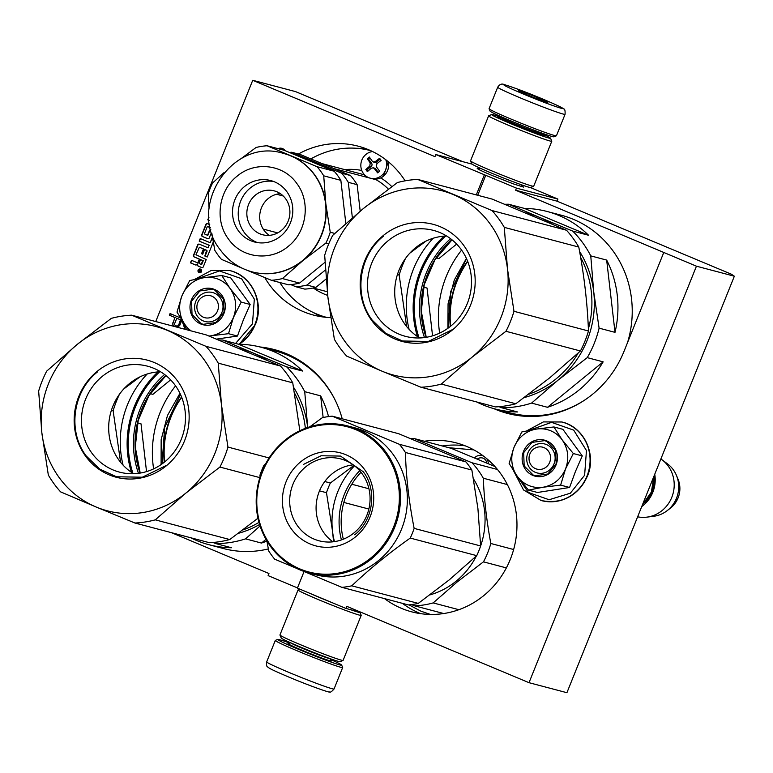 <?xml version="1.0" encoding="UTF-8"?>
<svg xmlns="http://www.w3.org/2000/svg" width="773" height="773" viewBox="0 0 773 773"><rect width="100%" height="100%" fill="white"/><g stroke="black" fill="none" stroke-linecap="round" stroke-linejoin="round"><path stroke-width="1.16" d="M161.103 464.583L161.151 439.682L167.48 415.478L179.945 393.293M447.934 328.254L448.06 303.799L454.302 280.039L466.399 258.404M259.95 346.961A103.244 97.62 104.8 0 1 274.241 349.56A103.244 97.62 104.8 0 1 286.329 353.667A103.244 97.62 104.8 0 1 342.197 418.792M521.611 185.771L523.64 187.124L513.224 183.839L492.546 175.664C479.733 170.224 475.066 167.867 478.564 168.591L479.589 168.881M477.192 168.456L478.564 168.591M472.071 164.127L435.817 154.542L516.48 188.119L515.63 190.216L696.444 266.192L734.35 276.212L731.374 274.202L557.062 201.173L557.903 199.067L530.433 187.559M155.75 321.549L252.732 80.295L295.586 91.62L462.776 161.673M515.63 190.216L557.062 201.173M734.35 276.212L566.918 692.705L529.012 682.685L346.777 606.332L345.927 608.438L361.822 612.641M345.927 608.438L297.402 588.108L303.992 571.711M297.479 587.915L268.125 575.624L268.965 573.518L171.48 532.674M252.732 80.295L434.967 156.648L435.817 154.542M516.48 188.119L557.903 199.067M663.756 252.5L624.014 351.367A103.244 97.62 104.8 0 1 507.503 413.42A103.244 97.62 104.8 0 1 493.802 408.617M264.772 277.584A87.359 82.605 -75.2 0 0 303.248 311.596A87.359 82.605 -75.2 0 0 313.48 315.075A87.359 82.605 -75.2 0 0 330.67 317.626M405.12 180.834A87.359 82.605 -75.2 0 0 368.354 149.633A87.359 82.605 -75.2 0 0 358.121 146.155A87.359 82.605 -75.2 0 0 298.388 154.04M384.51 598.611A87.359 82.605 -75.2 0 0 401.506 608.37A87.359 82.605 -75.2 0 0 411.738 611.849A87.359 82.605 -75.2 0 0 512.286 553.97A87.359 82.605 -75.2 0 0 466.612 446.408A87.359 82.605 -75.2 0 0 456.379 442.929A87.359 82.605 -75.2 0 0 424.377 441.238M285.121 150.667A6.358 6.01 -75.2 0 0 278.019 148.658M200.468 269.091A1.884 1.778 -75.2 0 0 198.072 270.27A1.884 1.778 -75.2 0 0 199.279 272.666A1.884 1.778 -75.2 0 0 200.468 269.091M212.459 237.011L210.169 242.712L200.226 238.548L199.192 241.108L209.135 245.273L208.101 247.843L199.347 244.171A1.362 1.285 -75.2 0 0 197.656 244.935L193.53 255.206A1.362 1.285 -75.2 0 0 194.207 256.965L199.357 259.119L198.323 261.689A1.362 1.285 -75.2 0 1 196.632 262.453L191.482 260.298L190.448 262.859L195.279 264.888A1.72 1.633 -75.2 0 0 197.434 263.922A1.72 1.633 -75.2 0 0 198.294 266.144L201.618 267.545A1.362 1.285 -75.2 0 0 203.318 266.772L206.227 259.544L195.975 254.752L199.395 247.244L203.734 249.012L201.83 253.766L202.748 254.153M209.744 224.643L207.57 223.726A1.362 1.285 -75.2 0 0 205.869 224.489L201.743 234.76A1.362 1.285 -75.2 0 0 202.429 236.519L207.579 238.673A1.362 1.285 -75.2 0 0 209.27 237.91L211.068 233.456L211.889 233.301M208.913 217.31L207.753 219.822L209.164 220.411M210.874 229.813A1.362 1.285 -75.2 0 0 209.415 230.644L207.57 235.234L204.362 233.89L207.27 226.653L210.295 227.426M199.395 247.244L203.454 248.945L201.54 253.699L202.729 254.191L204.642 249.437L206.662 250.288L204.826 256.008L207.241 257.013L213.28 241.997M180.438 317.906L170.07 313.558L169.403 315.2L174.93 317.519L172.669 323.916L173.538 326.254M177.664 327.346L179.79 325.307L181.79 320.331M484.342 174.872L476.294 194.902M696.444 266.192L529.012 682.685M485.773 175.249L477.724 195.279M495.271 409.014A103.244 97.62 -75.2 0 0 508.219 413.603M274.956 349.754A103.244 97.62 -75.2 0 0 261.429 347.348M282.541 148.58A6.358 6.01 -75.2 0 0 279.449 149.034M200.381 269.062A1.884 1.778 -75.2 0 0 199.424 272.695M197.434 263.922L197.714 263.989A1.72 1.633 -75.2 0 0 198.584 266.221L201.908 267.613A1.362 1.285 -75.2 0 0 201.927 267.622M190.448 262.859L195.569 264.955A1.72 1.633 -75.2 0 0 195.627 264.984M191.752 260.404L190.738 262.936M199.357 259.119L198.613 261.767A1.362 1.285 104.8 0 1 196.931 262.53M199.328 244.162A1.362 1.285 -75.2 0 0 197.936 245.012L193.81 255.283A1.362 1.285 -75.2 0 0 194.496 257.042L199.647 259.197M208.101 247.843L209.135 245.273M199.192 241.108L209.425 245.35M200.497 238.654L199.482 241.186M210.169 242.712L212.546 237.572M211.812 233.243L214.768 250.22A67.618 63.937 104.8 0 0 217.909 254.945A67.618 63.937 -75.2 0 0 221.436 259.351L242.374 268.299M207.551 223.716A1.362 1.285 -75.2 0 0 206.159 224.566L202.033 234.837A1.362 1.285 -75.2 0 0 202.71 236.596L207.86 238.751A1.362 1.285 -75.2 0 0 207.879 238.76M207.753 219.822L209.154 220.363M208.932 217.667L208.034 219.899M208.014 226.441L210.285 227.378M210.884 229.861A1.362 1.285 -75.2 0 0 209.705 230.721L207.86 235.311L207.116 235.514M204.826 256.008L207.261 256.974M204.642 249.437L207.174 250.945L205.106 256.076M173.017 325.336L173.828 326.332M172.669 323.916L173.297 325.414M172.949 322.438L172.949 323.993M174.93 317.519L173.239 322.515M169.403 315.2L175.22 317.597M170.34 313.674L169.693 315.278M408.965 604.873L420.918 611.172L430.406 614.438M473.888 449.905L448.92 447.731M198.941 269.603L201.241 270.569L200.468 272.038L198.323 271.139L199.608 270.869L198.941 269.603L201.531 270.647L200.497 272.038M198.526 270.627L199.473 270.985M200.545 259.622L202.961 260.627L201.028 264.298L199.009 263.448L200.545 259.622L203.251 260.704L201.879 264.115L201.135 264.318M176.795 318.254L180.737 319.906L178.65 325.104L177.307 326.138L175.336 325.675L174.35 324.302L176.795 318.254M474.458 457.887A8.619 8.155 104.8 0 1 483.28 455.915M486.652 458.573A8.619 8.155 104.8 0 1 488.294 463.684M176.505 318.176L180.737 319.906M180.457 319.829L178.65 325.104M178.36 325.027L178.061 325.81M177.027 326.061L176.128 326.003M477.318 459.075A6.358 6.01 104.8 0 1 486.797 463.056M199.965 271.236L200.719 270.743L200.236 270.54L200.439 271.391M200.507 270.656L200.246 271.313M330.216 659.33A34.495 1.469 -158.1 0 1 341.656 665.089A34.495 1.469 -158.1 0 1 298.803 649.426A34.495 1.469 -158.1 0 1 277.71 639.387A34.495 1.469 -158.1 0 1 279.555 639.686A34.495 1.469 -158.1 0 1 289.962 643.146M341.656 665.089L342.671 667.447A36.302 1.546 -158.1 0 1 342.671 667.524A36.302 1.546 -158.1 0 1 297.557 650.963A36.302 1.546 -158.1 0 1 275.304 640.44A36.302 1.546 -158.1 0 1 275.352 640.392L277.71 639.387M497.696 87.223L489.067 108.674A36.302 1.546 21.9 0 0 489.077 108.751L490.082 111.099A34.495 1.469 21.9 0 0 511.224 121.032A34.495 1.469 21.9 0 0 554.028 136.811L556.386 135.806A36.302 1.546 21.9 0 0 556.444 135.758L565.063 114.298C565.276 110.616 564.792 108.809 563.604 108.887C562.541 108.056 561.778 107.128 543.129 99.215C526.568 92.287 513.63 87.426 504.325 84.634C501.851 83.378 499.648 84.238 497.696 87.223A36.302 1.546 21.9 0 0 519.949 97.736A36.302 1.546 21.9 0 0 565.063 114.298M489.077 108.751A36.302 1.546 21.9 0 0 511.33 119.197A36.302 1.546 21.9 0 0 556.386 135.806M523.07 93.91C540.511 101.128 553.082 105.882 560.802 108.172C565.237 109.09 559.323 106.094 543.071 99.195C525.63 91.987 513.059 87.233 505.339 84.933C500.904 84.015 506.817 87.011 523.07 93.91M528.075 95.234A15.885 0.676 21.9 0 0 547.786 102.5A15.885 0.676 21.9 0 0 538.066 97.871A15.885 0.676 21.9 0 0 518.335 90.663A15.885 0.676 21.9 0 0 528.075 95.234M538.916 99.562L537.96 98.016L535.264 98.152M525.089 93.968L523.601 92.383L522.799 92.953M537.96 98.016L537.544 99.041M523.601 92.383L523.282 93.166M501.426 117.457A31.77 1.353 21.9 0 0 493.329 114.8A31.77 1.353 21.9 0 0 491.638 114.53A31.77 1.353 21.9 0 0 511.059 123.777A31.77 1.353 21.9 0 0 550.531 138.212A31.77 1.353 21.9 0 0 541.438 133.545M491.638 114.53L488.691 115.786A34.041 1.449 21.9 0 0 488.633 115.834A34.041 1.449 21.9 0 0 509.504 125.699A34.041 1.449 21.9 0 0 551.796 141.217A34.041 1.449 21.9 0 0 551.796 141.15L550.531 138.212M501.271 117.873A25.19 1.073 21.9 0 0 499.078 117.216A25.19 1.073 21.9 0 0 497.696 117.081A25.19 1.073 21.9 0 0 513.137 124.327A25.19 1.073 21.9 0 0 544.395 135.855A25.19 1.073 21.9 0 0 541.274 133.951M488.633 115.834L470.544 160.842A34.041 1.449 21.9 0 0 470.544 160.919L471.81 163.857A31.77 1.353 21.9 0 0 491.28 172.997A31.77 1.353 21.9 0 0 530.703 187.539L533.65 186.283A34.041 1.449 21.9 0 0 533.699 186.235L551.796 141.217M470.544 160.919A34.041 1.449 21.9 0 0 491.406 170.707A34.041 1.449 21.9 0 0 533.65 186.283M332.815 602.94A31.77 1.353 -158.1 0 1 320.466 597.906A31.77 1.353 -158.1 0 1 309.905 593.345M359.677 612.071A31.77 1.353 -158.1 0 1 359.938 612.332L361.194 615.279A34.041 1.449 -158.1 0 1 361.204 615.347A34.041 1.449 -158.1 0 1 318.911 599.819A34.041 1.449 -158.1 0 1 298.04 589.963A34.041 1.449 -158.1 0 1 298.088 589.915L299.885 589.152M359.938 612.332A31.77 1.353 -158.1 0 1 350.401 609.617M361.204 615.347L343.106 660.364A34.041 1.449 -158.1 0 1 343.057 660.413A34.041 1.449 -158.1 0 1 300.813 644.837A34.041 1.449 -158.1 0 1 279.952 635.039A34.041 1.449 -158.1 0 1 279.942 634.971L298.04 589.963M343.057 660.413L340.11 661.669A31.77 1.353 -158.1 0 1 300.678 647.127A31.77 1.353 -158.1 0 1 281.208 637.986L279.952 635.039M549.69 462.302A11.344 10.725 -75.2 0 0 544.008 447.635A11.344 10.725 -75.2 0 0 529.882 454.002A11.344 10.725 104.8 0 0 535.554 468.67A11.344 10.725 104.8 0 0 549.69 462.302M644.421 502.856A30.862 29.181 104.8 0 0 651.716 491.908A30.862 29.181 -75.2 0 0 653.89 476.361M641.745 506.576A31.77 30.041 104.8 0 0 652.799 492.314A31.77 30.041 -75.2 0 0 654.741 474.236M678.047 479.231C680.491 485.405 680.501 491.628 678.085 497.909A23.799 22.504 104.8 0 0 678.047 479.231L676.472 475.453A28.978 27.403 -75.2 0 1 676.51 498.199A28.978 27.403 104.8 0 1 667.176 510.644A28.978 27.403 104.8 0 1 653.736 516.277L646.837 517.147A31.77 30.041 104.8 0 0 671.795 497.329A31.77 30.041 -75.2 0 0 662.007 459.761A31.77 30.041 -75.2 0 0 660.886 458.959M646.837 517.147A31.77 30.041 104.8 0 1 637.628 516.818M676.472 475.453A28.978 27.403 -75.2 0 0 667.572 463.926L662.007 459.761M217.561 310.872A11.344 10.725 -75.2 0 0 211.889 296.204A11.344 10.725 -75.2 0 0 197.753 302.572A11.344 10.725 104.8 0 0 203.434 317.239A11.344 10.725 104.8 0 0 217.561 310.872M528.79 485.502A29.5 27.896 -75.2 0 0 543.139 487.232L528.529 490.111L517.591 476.719A29.5 27.896 -75.2 0 0 528.79 485.502M535.351 472.342A14.977 14.165 104.8 0 1 527.515 453.896A14.977 14.165 104.8 0 1 544.752 443.982A14.977 14.165 104.8 0 1 546.511 444.572A14.977 14.165 104.8 0 1 554.338 463.017A14.977 14.165 104.8 0 1 537.1 472.931A14.977 14.165 104.8 0 1 535.351 472.342M529.08 430.368L551.564 422.358L573.701 430.146L586.456 450.553L584.62 475.24L570.339 493.213L549.091 499.735L528.413 492.478L515.678 474.033M532.848 475.405A18.61 17.595 104.8 0 1 523.543 451.345A18.61 17.595 104.8 0 1 546.724 440.91A18.61 17.595 104.8 0 1 556.029 464.959A18.61 17.595 104.8 0 1 532.848 475.405M528.529 490.111L537.486 492.478L569.585 487.483L575.412 471.549L582.282 455.906L562.87 429.324L553.912 426.957L562.174 439.866C568.252 448.784 569.363 458.476 565.536 468.94C561.063 479.134 553.594 485.231 543.139 487.232L560.628 485.115L565.536 468.94L573.324 453.538L582.282 455.906M573.324 453.538L562.174 439.866A29.5 27.896 -75.2 0 0 536.771 429.025L536.095 429.131A29.5 27.896 104.8 0 0 514.171 447.036L513.9 447.702A29.5 27.896 104.8 0 0 517.185 476.158L517.591 476.719M569.585 487.483L560.628 485.115M517.185 476.158L509.127 463.529L513.9 447.702M514.171 447.036L521.814 431.962L536.095 429.131M536.771 429.025L553.912 426.957M533.167 475.018L524.162 465.935L523.669 452.669L531.969 442.388L544.569 440.639L546.695 441.364L555.7 450.446L556.183 463.713L547.883 474.004L535.293 475.743L533.167 475.018M208.99 336.033A29.5 27.896 -75.2 0 0 211.01 335.801L209.154 336.1M203.222 320.911A14.977 14.165 104.8 0 1 195.395 302.465A14.977 14.165 104.8 0 1 212.633 292.542A14.977 14.165 104.8 0 1 214.382 293.141A14.977 14.165 104.8 0 1 222.218 311.587A14.977 14.165 104.8 0 1 204.98 321.5A14.977 14.165 104.8 0 1 203.222 320.911M196.96 278.937L219.435 270.927L241.572 278.715L254.327 299.122L252.491 323.81L235.572 343.454M186.593 329.704L183.559 322.602M200.729 323.974A18.61 17.595 104.8 0 1 191.414 299.914A18.61 17.595 104.8 0 1 214.594 289.479A18.61 17.595 104.8 0 1 223.909 313.529A18.61 17.595 104.8 0 1 200.729 323.974M216.508 339.105L237.456 336.052L243.282 320.119L250.152 304.465L230.741 277.894L221.793 275.526L230.054 288.435C236.123 297.354 237.243 307.045 233.417 317.51C228.943 327.704 221.474 333.801 211.01 335.801L228.508 333.685L233.417 317.51L241.195 302.108L250.152 304.465M241.195 302.108L230.054 288.435A29.5 27.896 -75.2 0 0 204.642 277.594L203.966 277.7A29.5 27.896 104.8 0 0 182.042 295.605L181.781 296.272A29.5 27.896 104.8 0 0 185.066 324.728L185.472 325.288A29.5 27.896 -75.2 0 0 191.095 330.892M237.456 336.052L228.508 333.685M189.453 330.458L185.472 325.288M185.066 324.728L176.998 312.099L181.781 296.272M182.042 295.605L189.694 280.531L203.966 277.7M204.642 277.594L221.793 275.526M201.038 323.587L192.033 314.505L191.549 301.238L199.849 290.957L212.44 289.208L214.565 289.933L223.571 299.016L224.064 312.282L215.764 322.573L203.164 324.312L201.038 323.587M466.496 258.626L450.678 291.614L448.137 328.11M451.905 239.736A86.074 81.387 -75.2 0 0 426.107 337.318M606.67 260.086L615.008 332.351A102.113 96.548 -75.2 0 0 606.67 260.086L590.765 255.882L593.693 291.692A95.301 90.112 104.8 0 1 558.183 380.036L587.248 357.638A102.113 96.548 104.8 0 0 599.104 328.148L593.693 291.692A95.301 90.112 104.8 0 0 579.605 251.515M615.008 332.351L599.104 328.148M603.153 361.841L547.487 407.294A102.113 96.548 -75.2 0 0 603.153 361.841L587.248 357.638M547.487 407.294L531.582 403.091L558.183 380.036A95.301 90.112 104.8 0 1 524.268 397.583M531.582 403.091A102.113 96.548 104.8 0 1 501.609 407.758L499.029 406.695M476.786 401.989A102.113 96.548 -75.2 0 0 482.98 404.859A102.113 96.548 -75.2 0 0 494.942 408.927A102.113 96.548 -75.2 0 0 517.514 411.961L501.609 407.758M432.561 335.83L427.054 288.058L423.623 287.15M588.553 235.263A102.113 96.548 -75.2 0 0 559.082 215.551A102.113 96.548 -75.2 0 0 547.12 211.483A102.113 96.548 -75.2 0 0 524.548 208.449L588.553 235.263L572.648 231.059L539.399 217.329A95.301 90.112 -75.2 0 0 525.756 212.913M552.56 224.238A95.301 90.112 104.8 0 0 539.399 217.329L508.644 204.246A102.113 96.548 -75.2 0 0 504.885 204.294M436.214 257.863L438.909 258.578L456.65 244.084M572.648 231.059A102.113 96.548 104.8 0 1 590.765 255.882M524.548 208.449L508.644 204.246M467.723 261.506A91.224 86.247 -75.2 0 0 450.62 326.206M547.12 211.483L561.411 215.261A102.113 96.548 -75.2 0 1 573.363 219.319A102.113 96.548 104.8 0 1 627.521 342.652M584.707 400.066A102.113 96.548 104.8 0 1 509.223 412.705L494.942 408.927M461.597 250.085A102.113 96.548 -75.2 0 0 439.653 333.105M409.816 253.167L426 241.099M492.005 210.546A104.384 98.693 104.8 0 1 504.296 227.378L507.484 268.907A95.301 90.112 104.8 0 0 453.2 194.545A95.301 90.112 104.8 0 0 363.387 208.536A95.301 90.112 -75.2 0 0 327.868 296.88A95.301 90.112 -75.2 0 0 382.162 371.233L346.652 356.102A104.384 98.693 -75.2 0 1 334.361 339.279L327.868 296.88L324.679 255.351A104.384 98.693 -75.2 0 1 332.719 235.359L363.387 208.536L397.361 182.573A104.384 98.693 104.8 0 1 417.681 179.413L492.005 210.546L566.503 230.238A104.384 98.693 104.8 0 1 578.784 247.06C584.195 275.613 587.422 303.586 588.475 330.989A104.384 98.693 104.8 0 1 580.436 350.981L549.758 377.804L515.794 403.767A104.384 98.693 -75.2 0 1 495.474 406.927L420.976 387.244A104.384 98.693 -75.2 0 0 441.306 384.075L515.794 403.767M397.419 274.579L399.168 275.043L406.627 326.515M420.976 387.244L382.162 371.233A95.301 90.112 -75.2 0 0 471.974 357.252L441.306 384.075M417.681 179.413L492.169 199.096L566.503 230.238M504.296 227.378L578.784 247.06M513.977 311.297A104.384 98.693 104.8 0 1 505.948 331.288L471.974 357.252A95.301 90.112 104.8 0 0 507.484 268.907L513.977 311.297L588.475 330.989M505.948 331.288L580.436 350.981M450.601 238.722A87.813 83.03 -75.2 0 0 424.483 337.559M445.76 236.016A93.262 88.18 -75.2 0 0 418.937 337.521M580.649 257.448A94.171 89.04 104.8 0 1 588.379 328.94M578.194 353.058A94.171 89.04 104.8 0 1 556.183 378.789A94.171 89.04 -75.2 0 1 528.761 394.23M443.982 236.132A94.171 89.04 -75.2 0 0 417.449 336.535M433.18 238.248A94.171 89.04 -75.2 0 0 409.101 329.356M405.506 258.453A104.384 98.693 -75.2 0 0 399.168 275.043M377.9 317.345A54.796 51.81 104.8 0 1 376.577 253.805A54.796 51.81 104.8 0 1 433.508 230.402A54.796 51.81 104.8 0 1 461.104 249.408A54.796 51.81 -75.2 0 1 462.438 312.939A54.796 51.81 -75.2 0 1 405.506 336.352A54.796 51.81 -75.2 0 1 377.9 317.345M419.633 337.956A54.796 51.81 -75.2 0 1 405.11 324.534A54.796 51.81 104.8 0 1 400.163 267.574A54.796 51.81 104.8 0 1 446.581 235.987M371.687 320.447A60.584 57.289 -75.2 0 0 452.195 330.158A60.584 57.289 -75.2 0 0 463.674 245.331A60.584 57.289 -75.2 0 0 383.166 235.62A60.584 57.289 -75.2 0 0 371.687 320.447M452.06 329.8L428.368 341.434L402.501 340.999L385.659 333.26L372.238 320.177C353.329 295.644 358.788 255.322 383.63 236.065M343.347 539.206A68.072 64.362 104.8 0 1 361.03 472.293M429.972 594.881A76.015 71.879 -75.2 0 0 456.225 581.112A76.015 71.879 104.8 0 0 476.371 555.99M473.54 478.97A76.015 71.879 104.8 0 1 480.535 546.24M506.363 567.904L483.454 561.845L457.075 582.05L433.17 602.911L458.882 609.704M497.503 469.511L472.023 462.776A83.957 79.387 104.8 0 1 483.299 478.216L507.368 484.574M410.956 438.726A83.957 79.387 104.8 0 1 414.202 438.552L451.229 448.34L494.894 466.486M472.023 462.776L414.202 438.552M513.639 549.526L490.826 543.496C486.681 521.302 484.169 499.542 483.299 478.216M490.826 543.496A83.957 79.387 104.8 0 1 483.454 561.845M411.516 604.583L414.521 605.81A83.957 79.387 -75.2 0 0 433.17 602.911M443.75 613.54L414.521 605.81M368.847 509.04L343.83 502.431M368.943 488.778L351.783 484.236M332.197 416.154L398.684 433.721L465.926 461.887A86.228 81.532 104.8 0 1 469.018 465.868A86.228 81.532 104.8 0 1 471.878 470.042L405.39 452.476A86.228 81.532 -75.2 0 0 402.53 448.292A86.228 81.532 104.8 0 0 399.428 444.32L332.197 416.154A86.228 81.532 104.8 0 0 322.351 417.681L309.838 426.802M334.448 541.631A77.155 72.952 104.8 0 1 332.506 531.08L333.598 541.747M297.731 526.104A42.341 40.041 104.8 0 1 296.706 477.009A42.341 40.041 104.8 0 1 340.7 458.911A42.341 40.041 104.8 0 1 362.025 473.598A42.341 40.041 -75.2 0 1 363.059 522.703A42.341 40.041 -75.2 0 1 319.056 540.791A42.341 40.041 -75.2 0 1 297.731 526.104M332.902 541.825A42.341 40.041 -75.2 0 1 324.129 533.08A42.341 40.041 104.8 0 1 319.674 490.469A42.341 40.041 104.8 0 1 353.251 464.853M291.547 529.196A48.11 45.481 -75.2 0 0 355.474 536.906A48.11 45.481 -75.2 0 0 364.585 469.549A48.11 45.481 -75.2 0 0 300.658 461.839A48.11 45.481 -75.2 0 0 291.547 529.196M271.043 545.941A75.107 71.019 104.8 0 1 285.276 440.774A75.107 71.019 104.8 0 1 385.089 452.814A75.107 71.019 -75.2 0 1 370.856 557.98A75.107 71.019 -75.2 0 1 271.043 545.941M266.859 540.858L268.743 551.033A86.228 81.532 104.8 0 0 271.603 555.207A86.228 81.532 -75.2 0 0 274.695 559.188L341.927 587.354L408.424 604.93A86.228 81.532 -75.2 0 0 418.27 603.394L449.152 579.953L476.738 555.652A86.228 81.532 -75.2 0 0 480.642 545.96L414.144 528.384C409.043 502.508 406.125 477.202 405.39 452.476M471.878 470.042L477.907 508.441L480.642 545.96M341.927 587.354A86.228 81.532 -75.2 0 0 351.783 585.818C369.088 569.324 388.577 553.41 410.25 538.076A86.228 81.532 -75.2 0 0 414.144 528.384M418.27 603.394L351.783 585.818M476.738 555.652L410.25 538.076M354.498 465.79A77.155 72.952 104.8 0 0 332.506 531.08L326.477 492.691A86.228 81.532 104.8 0 1 330.371 482.999L324.786 481.531M353.976 465.394L330.371 482.999M359.716 470.718A69.667 65.869 -75.2 0 0 341.424 539.921M265.699 463.723L263.873 465.433A86.228 81.532 104.8 0 0 259.979 475.115L260.057 477.018M326.477 492.691L319.51 490.855M353.164 427.382L354.633 427.769A76.015 71.879 104.8 0 1 392.926 454.138A76.015 71.879 -75.2 0 1 394.771 542.279A76.015 71.879 -75.2 0 1 315.79 574.754L308.929 572.938A76.015 71.879 -75.2 0 0 387.911 540.462A76.015 71.879 -75.2 0 0 386.065 452.321A76.015 71.879 104.8 0 0 347.773 425.952A76.015 71.879 104.8 0 0 268.791 458.437A76.015 71.879 104.8 0 0 270.637 546.579A76.015 71.879 -75.2 0 0 308.929 572.938M465.926 461.887L399.428 444.32M353.986 427.672L354.788 427.904A76.015 71.879 104.8 0 1 362.827 431.073L365.127 432.001A76.015 71.879 104.8 0 0 357.136 428.638L357.107 428.706M353.995 427.624L357.136 428.638M347.773 425.952L350.343 426.638A76.015 71.879 104.8 0 1 350.575 426.696L354.034 427.614M351.184 426.86A76.015 71.879 104.8 0 1 351.261 426.88L352.488 427.208M360.585 430.232A76.015 71.879 104.8 0 0 352.517 427.247L354.855 427.933A76.015 71.879 104.8 0 1 362.895 431.121L360.547 430.319M303.364 464.476L321.143 455.751L340.535 456.08L363.233 471.704C377.417 490.101 373.32 520.335 354.691 534.781M372.567 151.547A13.614 12.87 104.8 0 0 365.987 154.397A13.614 12.87 -75.2 0 0 361.049 167.886A13.614 12.87 -75.2 0 0 370.267 178.177A13.614 12.87 -75.2 0 0 381.504 175.635A13.614 12.87 104.8 0 0 385.775 159.721M378.654 172.031L377.63 172.872A63.521 12.59 -129.2 0 1 374.354 168.582L373.195 167.789L371.34 168.214A63.521 16.407 143.9 0 0 367.378 171.635A62.884 12.465 -129.2 0 1 365.822 169.519A63.521 16.407 -36.1 0 1 369.784 166.089L370.219 162.919A63.521 12.59 -129.2 0 1 367.291 158.716L369.359 157.025A63.521 12.59 50.8 0 0 372.286 161.228L373.407 162.011L375.301 161.596A63.521 16.407 -36.1 0 1 379.611 158.262A62.884 12.465 50.8 0 0 381.157 160.388A63.521 16.407 143.9 0 0 376.847 163.712L376.422 166.891A63.521 12.59 50.8 0 0 379.698 171.191L378.654 172.031M373.243 167.799L374.605 168.166A2.271 2.145 104.8 0 1 375.746 168.949L378.239 172.369M369.929 157.866L368.508 159.035L371.61 163.287A2.271 2.145 104.8 0 1 371.175 166.456L367.04 169.838L365.822 169.519M367.04 169.838L367.977 171.113M368.508 159.035L367.291 158.716M380.21 159.083L376.693 161.963A2.271 2.145 104.8 0 1 374.818 162.378L373.446 162.021M370.663 150.638A86.228 81.532 -75.2 0 0 310.852 158.929M279.845 282.522A86.228 81.532 -75.2 0 0 283.189 287.469A86.228 81.532 -75.2 0 0 326.593 317.374M321.983 163.596L363.165 174.476A61.27 57.927 104.8 0 1 364.305 174.795L364.537 174.795M377.06 178.988L376.103 179.732L333.868 168.572M366.924 177.307A14.523 13.73 104.8 0 1 364.305 174.795L322.07 163.625M277.691 232.905L263.197 229.069M283.247 196.013L276.599 194.255M283.604 153.45A61.27 57.927 104.8 0 1 283.749 153.489A61.27 57.927 104.8 0 1 290.919 155.924A61.27 57.927 104.8 0 1 314.601 174.737A61.27 57.927 -75.2 0 1 325.82 203.724L330.235 232.238L334.777 233.436M240.683 158.948L256.066 147.479A67.618 63.937 104.8 0 1 267.091 145.768L317.056 166.697A67.618 63.937 104.8 0 1 320.582 171.104A67.618 63.937 104.8 0 1 323.723 175.829L340.854 180.351L345.831 223.445M317.056 166.697L334.187 171.22A67.618 63.937 104.8 0 1 337.714 175.635A67.618 63.937 104.8 0 1 340.854 180.351M357.136 184.66L348.285 182.322A67.618 63.937 -75.2 0 0 345.144 177.597A67.618 63.937 -75.2 0 0 341.618 173.191L350.469 175.529A67.618 63.937 104.8 0 1 353.995 179.935A67.618 63.937 104.8 0 1 357.136 184.66L360.199 211.155M290.812 284.619L295.953 286.773A67.618 63.937 -75.2 0 0 306.978 285.053L315.838 287.401L326.119 279.005M306.978 285.053L325.452 269.97M348.285 182.322L352.372 217.754M350.469 175.529L300.513 154.6L291.653 152.252L341.618 173.191M289.363 152.445A67.618 63.937 104.8 0 1 291.653 152.252M295.953 286.773L304.813 289.112A67.618 63.937 -75.2 0 0 315.838 287.401M252.288 271.912A61.27 57.927 -75.2 0 0 252.433 271.951A61.27 57.927 -75.2 0 0 302.997 260.52L325.877 243.089A67.618 63.937 -75.2 0 0 330.235 232.238M282.425 278.57L299.547 283.092A67.618 63.937 -75.2 0 1 288.522 284.812L271.391 280.29A67.618 63.937 -75.2 0 0 282.425 278.57L302.997 260.52A61.27 57.927 -75.2 0 0 325.82 203.724L323.723 175.829M325.877 243.089L328.747 243.843M299.547 283.092L324.998 262.318M209.068 208.256L208.256 193.81A67.618 63.937 104.8 0 1 212.614 182.959L223.919 172.737M271.391 280.29L247.147 270.299M334.187 171.22L284.222 150.291L267.091 145.768M238.548 230.982A31.77 30.041 -75.2 0 0 254.549 241.997A31.77 30.041 -75.2 0 0 287.556 228.422A31.77 30.041 -75.2 0 0 286.783 191.588A31.77 30.041 104.8 0 0 270.782 180.573A31.77 30.041 104.8 0 0 237.775 194.149A31.77 30.041 104.8 0 0 238.548 230.982M273.594 181.471A31.77 30.041 104.8 0 0 242.674 196.989A31.77 30.041 104.8 0 0 244.258 232.489A31.77 30.041 -75.2 0 0 257.438 242.606M251.148 226.866A22.688 21.451 -75.2 0 0 262.578 234.731A22.688 21.451 -75.2 0 0 286.155 225.04A22.688 21.451 -75.2 0 0 285.604 198.729A22.688 21.451 104.8 0 0 274.173 190.854A22.688 21.451 104.8 0 0 250.597 200.555A22.688 21.451 104.8 0 0 251.148 226.866M280.319 193.637A22.688 21.451 104.8 0 0 261.767 207.087A22.688 21.451 104.8 0 0 264.008 230.257A22.688 21.451 -75.2 0 0 269.294 235.35M180.467 394.404L164.649 427.392L162.108 463.887M165.876 375.504A86.074 81.387 -75.2 0 0 140.077 473.095M328.525 416.57A102.113 96.548 -75.2 0 0 320.64 395.863L323.143 417.517M320.64 395.863L304.736 391.66L307.664 427.459A95.301 90.112 104.8 0 1 307.673 427.508L307.664 427.459A95.301 90.112 104.8 0 0 293.576 387.292M265.999 539.361L261.458 543.061A102.113 96.548 -75.2 0 0 266.907 541.1M261.458 543.061L245.553 538.858L260.086 525.94M245.553 538.858A102.113 96.548 104.8 0 1 215.58 543.535L213 542.472M259.612 524.461A95.301 90.112 104.8 0 1 238.239 533.36M190.757 537.766A102.113 96.548 -75.2 0 0 196.951 540.636A102.113 96.548 -75.2 0 0 208.913 544.704A102.113 96.548 -75.2 0 0 231.485 547.738L215.58 543.535M146.532 471.598L141.024 423.836L137.594 422.928M302.523 371.04A102.113 96.548 -75.2 0 0 273.053 351.319A102.113 96.548 -75.2 0 0 261.09 347.261A102.113 96.548 -75.2 0 0 238.519 344.227L302.523 371.04L286.619 366.837L253.38 353.106A95.301 90.112 -75.2 0 0 239.727 348.691M266.53 360.015A95.301 90.112 104.8 0 0 253.38 353.106L222.614 340.023A102.113 96.548 -75.2 0 0 218.856 340.062M150.184 393.641L152.88 394.346L170.62 379.862M286.619 366.837A102.113 96.548 104.8 0 1 304.736 391.66M238.519 344.227L222.614 340.023M181.694 397.283A91.224 86.247 -75.2 0 0 164.591 461.983M261.09 347.261L275.381 351.039A102.113 96.548 -75.2 0 1 287.334 355.097A102.113 96.548 104.8 0 1 334.757 399.322M268.347 548.936A102.113 96.548 104.8 0 1 223.194 548.482L208.913 544.704M175.568 385.862A102.113 96.548 -75.2 0 0 153.624 468.882M123.786 388.945L139.971 376.876M205.976 346.323A104.384 98.693 104.8 0 1 218.266 363.155L221.455 404.675A95.301 90.112 104.8 0 0 167.171 330.322A95.301 90.112 104.8 0 0 77.358 344.304A95.301 90.112 -75.2 0 0 41.839 432.658A95.301 90.112 -75.2 0 0 96.132 507.011L60.623 491.879A104.384 98.693 -75.2 0 1 48.332 475.057L41.839 432.658L38.65 391.128A104.384 98.693 -75.2 0 1 46.689 371.137L77.358 344.304L111.331 318.35A104.384 98.693 104.8 0 1 131.652 315.181L205.976 346.323L280.473 366.016A104.384 98.693 104.8 0 1 292.754 382.838L299.847 430.716M134.946 523.021A104.384 98.693 -75.2 0 0 155.276 519.852L229.765 539.544A104.384 98.693 -75.2 0 1 209.444 542.704L134.946 523.021L96.132 507.011A95.301 90.112 -75.2 0 0 185.945 493.029L155.276 519.852M111.389 410.357L113.138 410.811L120.598 462.293M131.652 315.181L206.14 334.873L280.473 366.016M218.266 363.155L292.754 382.838M227.948 447.074A104.384 98.693 104.8 0 1 219.918 467.066L185.945 493.029A95.301 90.112 104.8 0 0 221.455 404.675L227.948 447.074L269.11 457.954M219.918 467.066L259.863 477.627M257.979 518.219L229.765 539.544M164.572 374.499A87.813 83.03 -75.2 0 0 138.454 473.337M159.731 371.794A93.262 88.18 -75.2 0 0 132.908 473.298M294.619 393.225A94.171 89.04 104.8 0 1 305.364 428.339M157.953 371.91A94.171 89.04 -75.2 0 0 131.42 472.313M242.732 530.007A94.171 89.04 -75.2 0 0 259.003 522.374M147.15 374.026A94.171 89.04 -75.2 0 0 123.071 465.133M119.477 394.23A104.384 98.693 -75.2 0 0 113.138 410.811M91.871 453.113A54.796 51.81 104.8 0 1 90.547 389.582A54.796 51.81 104.8 0 1 147.479 366.17A54.796 51.81 104.8 0 1 175.075 385.176A54.796 51.81 -75.2 0 1 176.408 448.707A54.796 51.81 -75.2 0 1 119.477 472.119A54.796 51.81 -75.2 0 1 91.871 453.113M133.603 473.723A54.796 51.81 -75.2 0 1 119.081 460.302A54.796 51.81 104.8 0 1 114.133 403.342A54.796 51.81 104.8 0 1 160.552 371.755M85.658 456.225A60.584 57.289 -75.2 0 0 166.166 465.935A60.584 57.289 -75.2 0 0 177.645 381.108A60.584 57.289 -75.2 0 0 97.137 371.398A60.584 57.289 -75.2 0 0 85.658 456.225M166.031 465.578L142.338 477.212L116.472 476.777L99.63 469.037L86.209 455.944C67.299 431.411 72.759 391.099 97.601 371.842M313.017 312.369A87.359 82.605 -75.2 0 0 321.104 316.321A87.359 82.605 -75.2 0 0 322.544 316.911M366.914 149.044A87.359 82.605 -75.2 0 0 356.382 148.281M402.366 603.327A87.359 82.605 -75.2 0 0 419.362 613.095A87.359 82.605 -75.2 0 0 420.802 613.675M465.172 445.818A87.359 82.605 -75.2 0 0 442.233 445.953M290.397 642.692A21.557 0.918 21.9 0 0 303.557 648.818A21.557 0.918 21.9 0 0 330.216 658.702M288.909 643.658A23.374 0.995 21.9 0 0 302.311 650.354A23.374 0.995 21.9 0 0 324.322 658.963A23.374 0.995 21.9 0 0 330.622 660.432M342.671 667.524L334.052 688.975A36.302 1.546 -158.1 0 1 288.938 672.413A36.302 1.546 -158.1 0 1 266.675 661.891L275.304 640.44M540.858 134.975L541.4 133.623A21.557 0.918 -158.1 0 1 514.615 123.786A21.557 0.918 -158.1 0 1 501.397 117.544L500.856 118.897M670.404 508.141L678.085 497.909A23.799 22.504 104.8 0 1 670.404 508.141L667.176 510.644M562.039 422.019A40.621 38.408 104.8 0 1 562.164 422.058A40.621 38.408 104.8 0 1 587.238 476.178A40.621 38.408 104.8 0 1 541.409 500.595A40.621 38.408 104.8 0 1 541.274 500.566M586.987 476.11A40.621 38.408 104.8 0 1 541.148 500.527L541.409 500.595C562.29 504.296 577.615 496.169 587.393 476.197C596.843 454.572 584.127 427.121 562.164 422.058L561.903 421.99A40.621 38.408 104.8 0 1 586.987 476.11M229.91 270.589A40.621 38.408 104.8 0 1 230.035 270.627A40.621 38.408 104.8 0 1 255.119 324.747A40.621 38.408 104.8 0 1 239.157 344.236M194.622 279.411L211.261 270.482L229.784 270.56A40.621 38.408 104.8 0 1 254.858 324.679A40.621 38.408 104.8 0 1 238.799 344.227M467.578 261.139A90.799 85.851 -75.2 0 0 450.311 326.448M388.181 161.634A13.614 12.87 104.8 0 1 383.466 176.157A13.614 12.87 104.8 0 1 372.228 178.698L370.267 178.177M375.746 168.949L374.354 168.582M371.175 166.456L369.784 166.089M371.61 163.287L370.219 162.919M376.693 161.963L375.301 161.596M344.748 169.606A64.893 61.367 104.8 0 1 361.774 170.466M391.795 186.612A64.893 61.367 -75.2 0 0 380.731 177.887M313.432 288.078A64.893 61.367 -75.2 0 0 327.704 295.412M388.394 189.114A61.27 57.927 -75.2 0 0 376.103 179.732M314.321 174.659A61.27 57.927 -75.2 0 0 283.459 153.412C231.736 136.802 185.974 207.976 220.498 250.133C228.615 261.052 239.166 268.308 252.153 271.874A61.27 57.927 -75.2 0 0 315.809 245.698A61.27 57.927 -75.2 0 0 314.321 174.659M228.547 239.137C241.756 258.259 270.376 261.709 288.252 246.345C306.833 231.939 310.92 201.782 296.774 183.433C283.565 164.311 254.945 160.861 237.069 176.225C218.488 190.631 214.401 220.788 228.547 239.137M181.549 396.916A90.799 85.851 -75.2 0 0 164.282 462.225M330.342 658.654L330.728 660.538M288.754 643.658L290.339 642.576M334.052 688.975C331.646 691.787 330.052 692.753 329.25 691.874C331.182 693.294 310.273 686.134 288.609 676.974C269.97 669.022 269.381 668.326 267.873 667.07C266.656 666.732 266.26 665.012 266.675 661.891M521.273 186.622L521.939 184.969M479.25 169.722L479.907 168.079M541.4 133.623L541.776 133.043M501.532 116.868L501.397 117.544M513.803 471.259L523.514 489.927L541.148 500.527M526.742 430.841L543.38 421.913L561.903 421.99M229.784 270.56L230.035 270.627C251.998 275.69 264.714 303.142 255.264 324.766L239.301 344.236M181.674 319.829L185.008 329.288M642.498 504.692L651.407 492.034L653.774 476.651M452.012 239.823L434.841 260.018L424.251 284.628L421.295 311.248L426.242 337.299M388.259 161.692L383.553 176.147C380.113 178.834 376.345 179.684 372.228 178.698M313.162 288L327.308 291.74M165.982 375.591L148.812 395.795L138.222 420.396L135.265 447.026L140.213 473.076"/></g></svg>

